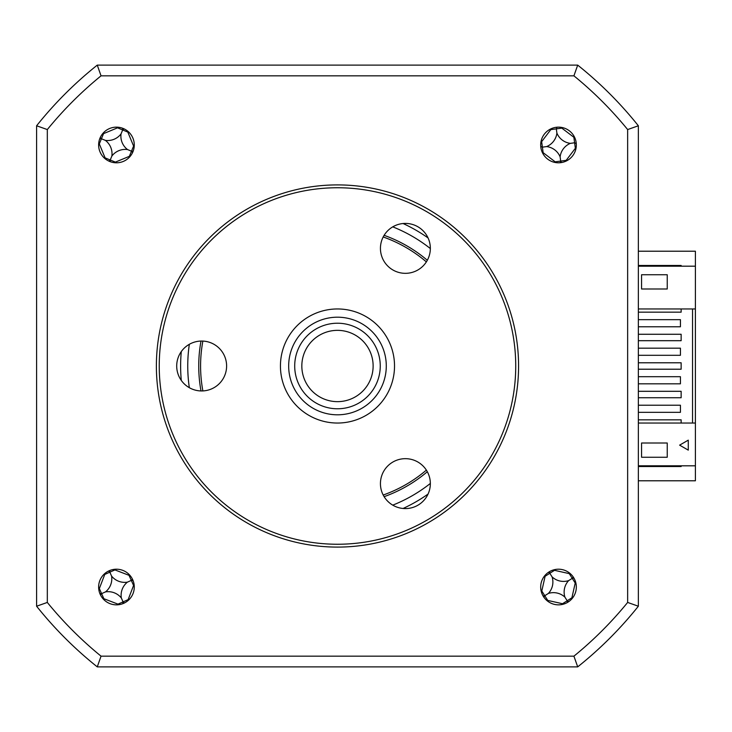 <?xml version="1.0" encoding="UTF-8"?>
<svg xmlns="http://www.w3.org/2000/svg" width="732" height="732" viewBox="0 0 732 732"><rect width="100%" height="100%" fill="white"/><g stroke="black" fill="none" stroke-linecap="round" stroke-linejoin="round"><path stroke-width="1.1" d="M36.6 172.148L36.6 559.852L36.6 172.148M573.915 75.835L577.704 65.121L97.264 65.121L577.704 65.121A385.014 385.014 0 0 1 638.359 125.776L638.359 606.224L627.644 602.436A374.29 374.29 0 0 1 573.915 656.165L101.043 656.165A374.29 374.29 0 0 1 47.315 602.436L47.315 129.564A374.29 374.29 0 0 1 101.043 75.835L573.915 75.835A374.29 374.29 0 0 1 627.644 129.564L627.644 602.436M695.4 266.183L638.359 266.183L638.359 308.959L695.4 308.959L695.4 251.213L638.359 251.213M681.144 465.817L681.144 466.531L638.359 466.531M638.359 265.469L681.144 265.469L681.144 266.183M638.359 480.787L695.4 480.787L695.4 465.817L638.359 465.817L638.359 559.852L638.359 480.787M202.874 341.075A136.893 136.893 0 0 0 202.874 390.925M383.202 495.033A136.893 136.893 0 0 0 426.372 470.109M426.372 261.891A136.893 136.893 0 0 0 383.202 236.967M116.452 604.852A17.824 17.824 0 0 0 134.276 587.027A17.824 17.824 0 0 0 116.452 569.203A17.824 17.824 0 0 0 98.628 587.027A17.824 17.824 0 0 0 116.452 604.852M116.452 162.797A17.824 17.824 0 0 0 134.276 144.973A17.824 17.824 0 0 0 116.452 127.148A17.824 17.824 0 0 0 98.628 144.973A17.824 17.824 0 0 0 116.452 162.797M558.507 162.797A17.824 17.824 0 0 0 576.331 144.973A17.824 17.824 0 0 0 558.507 127.148A17.824 17.824 0 0 0 540.683 144.973A17.824 17.824 0 0 0 558.507 162.797M558.507 604.852A17.824 17.824 0 0 0 576.331 587.027A17.824 17.824 0 0 0 558.507 569.203A17.824 17.824 0 0 0 540.683 587.027A17.824 17.824 0 0 0 558.507 604.852M181.289 351.58A156.858 156.858 0 0 0 181.289 380.42M384.117 496.671A138.751 138.751 0 0 0 427.323 471.728M427.323 260.272A138.751 138.751 0 0 0 384.117 235.329M638.359 412.345L680.431 412.345L680.431 405.217L638.359 405.217L638.359 465.817M638.359 383.824L680.431 383.824L680.431 376.696L638.359 376.696L638.359 405.217M638.359 376.696L638.359 355.304L680.431 355.304L680.431 348.176L638.359 348.176L638.359 326.783L680.431 326.783L680.431 319.655L638.359 319.655L638.359 308.959M641.571 274.738L667.236 274.738L667.236 288.994L641.571 288.994L641.571 274.738L667.236 274.738L667.236 288.994L641.571 288.994M681.144 308.959L681.144 312.171L638.359 312.171M638.359 334.268L681.144 334.268L681.144 340.691L638.359 340.691M638.359 362.788L681.144 362.788L681.144 369.212L638.359 369.212M638.359 391.309L681.144 391.309L681.144 397.732L638.359 397.732M638.359 419.829L681.144 419.829L681.144 423.041M692.545 308.959L692.545 423.041M695.4 308.959L695.4 423.041L638.359 423.041M695.4 465.817L695.4 423.041M641.571 443.006L667.236 443.006L667.236 457.262L641.571 457.262L641.571 443.006L667.236 443.006L667.236 457.262L641.571 457.262M688.272 440.152L688.272 450.134L679.625 445.138L688.272 440.152M101.043 656.165L97.264 666.879A385.014 385.014 0 0 1 36.6 606.224L39.455 609.747A385.014 385.014 0 0 0 93.733 664.025L97.264 666.879L577.704 666.879L581.226 664.025A385.014 385.014 0 0 0 635.513 609.747L638.359 606.224A385.014 385.014 0 0 1 577.704 666.879L573.915 656.165M200.998 341.057A138.751 138.751 0 0 0 200.998 390.943M403.094 508.475A156.858 156.858 0 0 0 428.064 494.063M428.064 237.937A156.858 156.858 0 0 0 403.094 223.525M97.264 666.879A385.014 385.014 0 0 1 36.6 606.224L47.315 602.436M47.315 129.564L36.6 125.776A385.014 385.014 0 0 1 97.264 65.121L101.043 75.835M36.6 606.224L36.6 125.776A385.014 385.014 0 0 1 97.264 65.121M627.644 129.564L638.359 125.776A385.014 385.014 0 0 0 577.704 65.121M638.359 172.148L638.359 266.183M574.556 137.213A97.42 26.855 -7.7 0 0 573.87 137.277L561.828 128.118A97.42 26.855 82.3 0 0 561.709 127.441M550.748 128.924A97.42 26.855 -97.7 0 0 550.812 129.61L541.653 141.651A97.42 26.855 -7.7 0 0 540.975 141.779M557.034 127.212L556.32 128.869L550.812 129.61M576.267 143.509L574.611 142.786L573.87 137.277M566.266 161.022A97.42 26.855 82.3 0 0 566.202 160.335L575.361 148.294A97.42 26.855 172.3 0 0 576.038 148.175M561.828 162.486L560.767 161.644L559.971 162.742M542.458 152.732A97.42 26.855 172.3 0 0 543.144 152.677L555.185 161.827A97.42 26.855 -97.7 0 0 555.304 162.513M546.639 146.583A16.809 16.809 0 0 0 556.896 133.105A16.809 16.809 0 0 0 570.374 143.362A16.809 16.809 0 0 0 560.117 156.84A16.809 16.809 0 0 0 546.639 146.583L542.394 147.159L543.144 152.677M560.117 156.84L560.694 161.086L555.185 161.827M560.694 161.086L566.202 160.335M570.374 143.362L574.611 142.786L575.361 148.294M556.896 133.105L556.32 128.869L561.828 128.118M540.747 146.446L542.394 147.159L541.653 141.651M129.683 575.087A97.42 26.855 -24 0 0 129.042 575.334L114.924 569.917A97.42 26.855 66 0 0 114.613 569.295M104.511 573.797A97.42 26.855 -114 0 0 104.758 574.437L99.342 588.555A97.42 26.855 -24 0 0 98.729 588.867M110.065 570.384L109.608 571.655L108.363 571.143M132.336 578.93L131.824 580.183L133.096 580.641M131.824 580.183L131.303 580.412L129.042 575.334M128.402 600.258A97.42 26.855 66 0 0 128.146 599.618L133.572 585.49A97.42 26.855 156 0 0 134.185 585.188M103.221 598.968A97.42 26.855 156 0 0 103.871 598.721L117.989 604.138A97.42 26.855 -114 0 0 118.3 604.751M111.584 576.084A16.809 16.809 0 0 0 127.395 582.15A16.809 16.809 0 0 0 121.329 597.971A16.809 16.809 0 0 0 105.509 591.895A16.809 16.809 0 0 0 111.584 576.084L109.846 572.177L104.758 574.437M105.509 591.895L101.602 593.643L99.342 588.555M99.817 593.414L101.602 593.643L103.871 598.721M101.08 593.872L100.577 595.125M121.329 597.971L123.068 601.878L117.989 604.138M122.839 603.671L123.068 601.878L128.146 599.618M123.296 602.399L124.55 602.903M127.395 582.15L131.303 580.412L133.572 585.49M109.846 572.177L114.924 569.917M117.834 127.203A97.42 26.855 -67.5 0 0 117.541 127.825L103.569 133.617A97.42 26.855 22.5 0 0 102.919 133.38M98.683 143.6A97.42 26.855 -157.5 0 0 99.305 143.893L105.097 157.865A97.42 26.855 -67.5 0 0 104.859 158.515M100.366 137.296L100.906 138.531L99.653 139.025M105.39 140.388A16.809 16.809 0 0 0 121.036 133.91A16.809 16.809 0 0 0 127.524 149.557A16.809 16.809 0 0 0 111.868 156.044A16.809 16.809 0 0 0 105.39 140.388L101.437 138.751L99.305 143.893M111.868 156.044L110.23 159.997L105.097 157.865M100.906 138.531L101.437 138.751L103.569 133.617M115.08 162.742A97.42 26.855 112.5 0 0 115.372 162.12L129.344 156.337A97.42 26.855 -157.5 0 0 129.994 156.566M134.221 146.354A97.42 26.855 22.5 0 0 133.599 146.061L127.816 132.08A97.42 26.855 112.5 0 0 128.045 131.431M110.505 161.781L110.01 160.518L108.775 161.058M110.01 160.518L110.23 159.997L115.372 162.12M127.524 149.557L131.476 151.195L129.344 156.337M132.538 152.649L131.476 151.195L133.599 146.061M131.998 151.414L133.261 150.92M121.036 133.91L122.674 129.957L127.816 132.08M124.129 128.887L122.674 129.957L117.541 127.825M122.894 129.427L122.4 128.173M569.871 573.293A97.42 26.855 -32.3 0 0 569.267 573.632L554.508 570.319A97.42 26.855 57.7 0 0 554.115 569.752M544.773 575.663A97.42 26.855 -122.3 0 0 545.111 576.267L541.799 591.017A97.42 26.855 -32.3 0 0 541.232 591.419M549.778 571.482L549.503 572.808L548.195 572.488M573.046 576.715L572.726 578.024L574.044 578.298M572.726 578.024L572.241 578.335L569.267 573.632M572.241 598.383A97.42 26.855 57.7 0 0 571.902 597.788L575.215 583.029A97.42 26.855 147.7 0 0 575.782 582.635M568.819 601.567L567.51 601.247L567.236 602.564M567.51 601.247L567.199 600.762L571.902 597.788M547.143 600.762A97.42 26.855 147.7 0 0 547.746 600.423L562.505 603.735A97.42 26.855 -122.3 0 0 562.899 604.303M543.967 597.339L544.288 596.022L542.97 595.757M552.102 576.908A16.809 16.809 0 0 0 568.627 580.622A16.809 16.809 0 0 0 564.912 597.147A16.809 16.809 0 0 0 548.387 593.432A16.809 16.809 0 0 0 552.102 576.908L549.814 573.293L545.111 576.267M548.387 593.432L544.773 595.72L541.799 591.017M544.773 595.72L547.746 600.423M564.912 597.147L567.199 600.762L562.505 603.735M568.627 580.622L572.241 578.335L575.215 583.029M549.814 573.293L554.508 570.319M386.286 366A48.806 48.806 0 0 0 337.479 317.194A48.806 48.806 0 0 0 288.673 366A48.806 48.806 0 0 0 337.479 414.806A48.806 48.806 0 0 0 386.286 366M280.438 366A57.041 57.041 0 0 1 337.479 308.959A57.041 57.041 0 0 1 394.521 366A57.041 57.041 0 0 1 337.479 423.041A57.041 57.041 0 0 1 280.438 366M294.703 366A42.776 42.776 0 0 1 337.479 323.224A42.776 42.776 0 0 1 380.256 366A42.776 42.776 0 0 1 337.479 408.776A42.776 42.776 0 0 1 294.703 366M373.128 366A35.648 35.648 0 0 0 337.479 330.352A35.648 35.648 0 0 0 301.831 366A35.648 35.648 0 0 0 337.479 401.648A35.648 35.648 0 0 0 373.128 366M337.479 547.097A181.097 181.097 0 0 1 156.383 366A181.097 181.097 0 0 1 337.479 184.903A181.097 181.097 0 0 1 518.576 366A181.097 181.097 0 0 1 337.479 547.097M337.479 187.749A178.251 178.251 0 0 0 159.237 366A178.251 178.251 0 0 0 337.479 544.251A178.251 178.251 0 0 0 515.731 366A178.251 178.251 0 0 0 337.479 187.749M405.391 223.416A24.952 24.952 0 0 1 430.343 248.377A24.952 24.952 0 0 1 405.391 273.329A24.952 24.952 0 0 1 380.439 248.377A24.952 24.952 0 0 1 405.391 223.416M405.391 458.671A24.952 24.952 0 0 1 430.343 483.623A24.952 24.952 0 0 1 405.391 508.584A24.952 24.952 0 0 1 380.439 483.623A24.952 24.952 0 0 1 405.391 458.671M201.657 341.048A24.952 24.952 0 0 1 226.609 366A24.952 24.952 0 0 1 201.657 390.952A24.952 24.952 0 0 1 176.705 366A24.952 24.952 0 0 1 201.657 341.048M189.332 344.296A149.731 149.731 0 0 0 189.332 387.704M392.764 505.144A149.731 149.731 0 0 0 430.343 483.449M430.343 248.551A149.731 149.731 0 0 0 392.764 226.856"/></g></svg>
